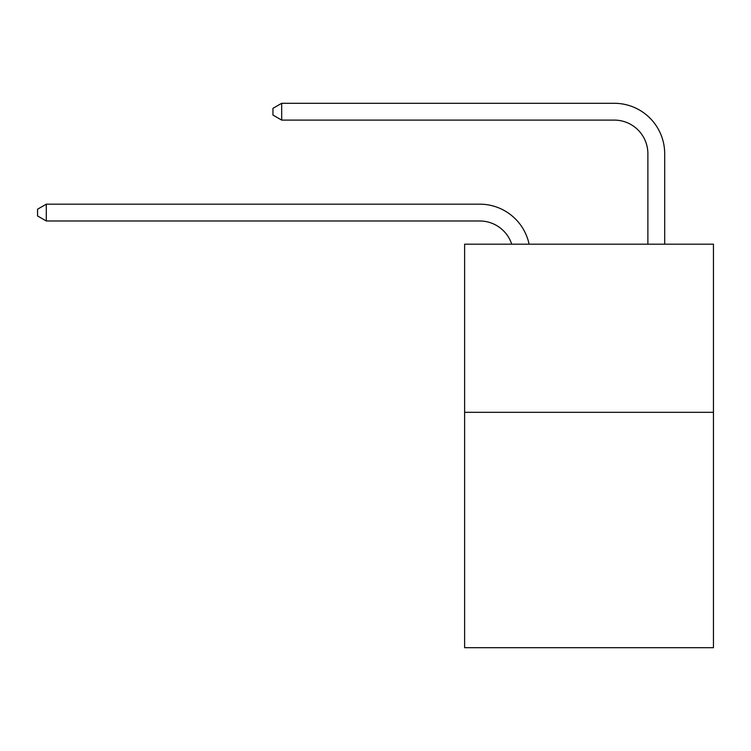 <?xml version="1.0" encoding="UTF-8"?>
<svg xmlns="http://www.w3.org/2000/svg" width="751" height="751" viewBox="0 0 751 751"><rect width="100%" height="100%" fill="white"/><g stroke="black" fill="none" stroke-linecap="round" stroke-linejoin="round"><path stroke-width="1.13" d="M713.45 412.318L713.45 647.709L464.616 647.709L464.616 244.188L713.45 244.188L713.45 412.318L464.616 412.318M479.739 220.982A33.626 33.626 0 0 1 511.713 244.188A33.626 33.626 0 0 0 479.739 220.982A33.626 33.626 0 0 1 511.713 244.188A33.626 33.626 0 0 0 479.739 220.982A33.626 33.626 0 0 1 511.713 244.188A33.626 33.626 0 0 0 479.739 220.982A33.626 33.626 0 0 1 511.713 244.188A33.626 33.626 0 0 0 479.739 220.982A33.626 33.626 0 0 1 511.713 244.188A33.626 33.626 0 0 0 479.739 220.982A33.626 33.626 0 0 1 511.713 244.188A33.626 33.626 0 0 0 479.739 220.982A33.626 33.626 0 0 1 511.713 244.188A33.626 33.626 0 0 0 479.739 220.982A33.626 33.626 0 0 1 511.713 244.188A33.626 33.626 0 0 0 479.739 220.982A33.626 33.626 0 0 1 511.713 244.188A33.626 33.626 0 0 0 479.739 220.982A33.626 33.626 0 0 1 511.713 244.188A33.626 33.626 0 0 0 479.739 220.982A33.626 33.626 0 0 1 511.713 244.188A33.626 33.626 0 0 0 479.739 220.982A33.626 33.626 0 0 1 511.713 244.188A33.626 33.626 0 0 0 479.739 220.982A33.626 33.626 0 0 1 511.713 244.188A33.626 33.626 0 0 0 479.739 220.982A33.626 33.626 0 0 1 511.713 244.188A33.626 33.626 0 0 0 479.739 220.982A33.626 33.626 0 0 1 511.713 244.188A33.626 33.626 0 0 0 479.739 220.982A33.626 33.626 0 0 1 511.713 244.188A33.626 33.626 0 0 0 479.739 220.982A33.626 33.626 0 0 1 511.713 244.188A33.626 33.626 0 0 0 479.739 220.982A33.626 33.626 0 0 1 511.713 244.188A33.626 33.626 0 0 0 479.739 220.982A33.626 33.626 0 0 1 511.713 244.188A33.626 33.626 0 0 0 479.739 220.982A33.626 33.626 0 0 1 511.713 244.188A33.626 33.626 0 0 0 479.739 220.982A33.626 33.626 0 0 1 511.713 244.188A33.626 33.626 0 0 0 479.739 220.982A33.626 33.626 0 0 1 511.713 244.188A33.626 33.626 0 0 0 479.739 220.982A33.626 33.626 0 0 1 511.713 244.188A33.626 33.626 0 0 0 479.739 220.982A33.626 33.626 0 0 1 511.713 244.188A33.626 33.626 0 0 0 479.739 220.982A33.626 33.626 0 0 1 511.713 244.188A33.626 33.626 0 0 0 479.739 220.982A33.626 33.626 0 0 1 511.713 244.188A33.626 33.626 0 0 0 479.739 220.982A33.626 33.626 0 0 1 511.713 244.188A33.626 33.626 0 0 0 479.739 220.982A33.626 33.626 0 0 1 511.713 244.188A33.626 33.626 0 0 0 479.739 220.982A33.626 33.626 0 0 1 511.713 244.188A33.626 33.626 0 0 0 479.739 220.982A33.626 33.626 0 0 1 511.713 244.188A33.626 33.626 0 0 0 479.739 220.982A33.626 33.626 0 0 1 511.713 244.188A33.626 33.626 0 0 0 479.739 220.982L46.29 220.982L37.55 215.941L37.55 209.219L46.29 204.169L479.739 204.169A50.439 50.439 0 0 1 529.098 244.188M647.878 244.188L647.878 153.73A33.626 33.626 0 0 0 614.252 120.104L281.681 120.104L272.942 115.063L272.942 108.332L281.681 103.291L614.252 103.291A50.439 50.439 0 0 1 664.691 153.73L664.691 244.188M46.29 220.982L46.29 204.169L479.739 204.169M647.878 153.73A33.626 33.626 0 0 0 614.252 120.104A33.626 33.626 0 0 1 647.878 153.73A33.626 33.626 0 0 0 614.252 120.104A33.626 33.626 0 0 1 647.878 153.73A33.626 33.626 0 0 0 614.252 120.104A33.626 33.626 0 0 1 647.878 153.73A33.626 33.626 0 0 0 614.252 120.104A33.626 33.626 0 0 1 647.878 153.73A33.626 33.626 0 0 0 614.252 120.104A33.626 33.626 0 0 1 647.878 153.73A33.626 33.626 0 0 0 614.252 120.104A33.626 33.626 0 0 1 647.878 153.73A33.626 33.626 0 0 0 614.252 120.104A33.626 33.626 0 0 1 647.878 153.73A33.626 33.626 0 0 0 614.252 120.104A33.626 33.626 0 0 1 647.878 153.73A33.626 33.626 0 0 0 614.252 120.104A33.626 33.626 0 0 1 647.878 153.73A33.626 33.626 0 0 0 614.252 120.104A33.626 33.626 0 0 1 647.878 153.73A33.626 33.626 0 0 0 614.252 120.104A33.626 33.626 0 0 1 647.878 153.73A33.626 33.626 0 0 0 614.252 120.104A33.626 33.626 0 0 1 647.878 153.73A33.626 33.626 0 0 0 614.252 120.104A33.626 33.626 0 0 1 647.878 153.73A33.626 33.626 0 0 0 614.252 120.104A33.626 33.626 0 0 1 647.878 153.73A33.626 33.626 0 0 0 614.252 120.104A33.626 33.626 0 0 1 647.878 153.73A33.626 33.626 0 0 0 614.252 120.104A33.626 33.626 0 0 1 647.878 153.73A33.626 33.626 0 0 0 614.252 120.104A33.626 33.626 0 0 1 647.878 153.73A33.626 33.626 0 0 0 614.252 120.104A33.626 33.626 0 0 1 647.878 153.73A33.626 33.626 0 0 0 614.252 120.104A33.626 33.626 0 0 1 647.878 153.73A33.626 33.626 0 0 0 614.252 120.104A33.626 33.626 0 0 1 647.878 153.73A33.626 33.626 0 0 0 614.252 120.104A33.626 33.626 0 0 1 647.878 153.73A33.626 33.626 0 0 0 614.252 120.104A33.626 33.626 0 0 1 647.878 153.73A33.626 33.626 0 0 0 614.252 120.104A33.626 33.626 0 0 1 647.878 153.73A33.626 33.626 0 0 0 614.252 120.104A33.626 33.626 0 0 1 647.878 153.73A33.626 33.626 0 0 0 614.252 120.104A33.626 33.626 0 0 1 647.878 153.73A33.626 33.626 0 0 0 614.252 120.104A33.626 33.626 0 0 1 647.878 153.73A33.626 33.626 0 0 0 614.252 120.104A33.626 33.626 0 0 1 647.878 153.73A33.626 33.626 0 0 0 614.252 120.104A33.626 33.626 0 0 1 647.878 153.73A33.626 33.626 0 0 0 614.252 120.104A33.626 33.626 0 0 1 647.878 153.73A33.626 33.626 0 0 0 614.252 120.104A33.626 33.626 0 0 1 647.878 153.73A33.626 33.626 0 0 0 614.252 120.104M281.681 120.104L281.681 103.291L614.252 103.291"/></g></svg>
